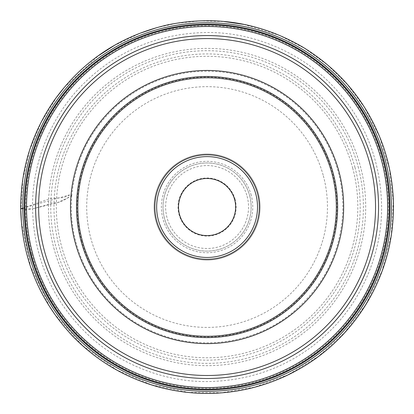 <?xml version="1.0" encoding="UTF-8"?>
<svg xmlns="http://www.w3.org/2000/svg" width="414" height="414" viewBox="0 0 414 414"><rect width="100%" height="100%" fill="white"/><g stroke="black" fill="none" stroke-linecap="round" stroke-linejoin="round"><path stroke-width="0.31" stroke-dasharray="2.07 1.55" d="M249.642 195.631A44.065 44.065 0 0 1 195.672 249.601A44.065 44.065 0 0 1 175.919 175.878A44.065 44.065 0 0 1 249.642 195.631A44.065 44.065 0 0 0 175.919 175.878A44.065 44.065 0 0 0 195.672 249.601A44.065 44.065 0 0 0 249.642 195.631M385.103 159.333A184.302 184.302 0 0 0 159.38 29.016A184.302 184.302 0 0 0 29.058 254.739A184.302 184.302 0 0 0 254.781 385.056A184.302 184.302 0 0 0 385.103 159.333A184.302 184.302 0 0 0 159.38 29.016A184.302 184.302 0 0 0 29.058 254.739A184.302 184.302 0 0 0 254.781 385.056A184.302 184.302 0 0 0 385.103 159.333M257.544 193.514A52.242 52.242 0 0 1 193.555 257.498A52.242 52.242 0 0 1 170.138 170.092A52.242 52.242 0 0 1 257.544 193.514M258.31 193.307A53.039 53.039 0 0 0 169.574 169.533A53.039 53.039 0 0 0 193.354 258.269A53.039 53.039 0 0 0 258.31 193.307A53.039 53.039 0 0 1 220.807 258.269A53.039 53.039 0 0 1 155.845 220.766A53.039 53.039 0 0 1 193.354 155.804A53.039 53.039 0 0 1 258.31 193.307M234.666 199.646A28.561 28.561 0 0 1 199.688 234.624A28.561 28.561 0 0 1 186.885 186.843A28.561 28.561 0 0 1 234.666 199.646M235.136 199.517A29.047 29.047 0 0 0 186.538 186.497A29.047 29.047 0 0 0 199.558 235.095A29.047 29.047 0 0 0 235.136 199.517M22.78 208.206L69.273 194.973L67.865 197.944L57.137 202.756L32.571 208.842L22.786 208.703M251.215 195.211A45.695 45.695 0 0 0 174.765 174.724A45.695 45.695 0 0 0 195.253 251.174A45.695 45.695 0 0 0 251.215 195.211M323.355 175.878A120.381 120.381 0 0 1 175.924 323.313A120.381 120.381 0 0 1 121.959 121.913A120.381 120.381 0 0 1 323.355 175.878M81.584 240.663A129.924 129.924 0 0 0 240.705 332.53A129.924 129.924 0 0 0 332.571 173.409A129.924 129.924 0 0 0 173.45 81.542A129.924 129.924 0 0 0 81.584 240.663M352.681 168.022A150.737 150.737 0 0 1 246.092 352.64A150.737 150.737 0 0 1 61.474 246.051A150.737 150.737 0 0 1 168.063 61.432A150.737 150.737 0 0 1 352.681 168.022M358.084 166.573A156.332 156.332 0 0 1 166.619 358.038A156.332 156.332 0 0 1 96.534 96.493A156.332 156.332 0 0 1 358.084 166.573M354.969 167.411A153.108 153.108 0 0 0 98.817 98.775A153.108 153.108 0 0 0 167.453 354.927A153.108 153.108 0 0 0 354.969 167.411M53.851 248.095A158.629 158.629 0 0 0 248.136 360.263A158.629 158.629 0 0 0 360.304 165.978A158.629 158.629 0 0 0 166.024 53.81A158.629 158.629 0 0 0 53.851 248.095M31.899 253.973A181.358 181.358 0 0 1 254.02 31.857A181.358 181.358 0 0 1 335.319 335.278A181.358 181.358 0 0 1 31.899 253.973M247.117 196.308A41.452 41.452 0 0 1 196.35 247.075A41.452 41.452 0 0 1 177.766 177.725A41.452 41.452 0 0 1 247.117 196.308M22.78 208.201L49.928 198.611L63.621 197.587L69.599 194.927L71.767 195.693C66.411 198.544 60.004 203.253 53.634 202.958C51.398 202.482 46.068 205.375 42.647 206.068L32.571 208.842C31.495 160.875 53.359 112.184 85.393 81.941C115.889 52.412 156.388 33.544 205.277 32.53C253.239 31.454 301.93 53.318 332.173 85.351C361.701 115.848 380.569 156.347 381.584 205.23C382.66 253.197 360.796 301.889 328.763 332.131C298.266 361.66 257.767 380.528 208.884 381.542C160.917 382.619 112.225 360.754 81.982 328.721C52.459 298.225 33.586 257.725 32.571 208.842L26.429 209.82C24.25 208.91 22.377 208.64 20.819 209.003L20.7 208.687M20.85 210.933L22.905 179.205L29.72 150.122L41.1 122.503L56.749 97.052M64.186 87.551L98.63 55.595M113.819 45.794L140.341 33.136M156.476 27.774L176.333 23.324L200.324 20.891L224.429 21.58M243.768 24.416L279.3 35.34L304.435 48.236L327.334 64.791L347.465 84.616L364.372 107.257L379.597 136.796L389.331 168.576L393.264 201.577L391.271 234.748L382.065 270.875L365.852 304.44L344.551 332.721L318.288 356.459L288.009 374.805L254.807 387.085L221.79 392.72L188.292 392.353L151.545 384.834L117.043 370.1L82.697 345.69L54.71 314.185M49.628 306.562L30.429 266.119L21.43 222.246M20.819 209.003C19.582 144.615 54.731 81.17 109.984 48.071C148.347 25.182 189.659 16.731 233.926 22.713C266.005 27.526 294.944 39.775 320.731 59.461C360.206 89.59 386.562 136.139 392.094 185.488C395.975 220.398 390.578 253.813 375.907 285.722C353.825 331.381 319.132 363.368 271.838 381.682C241.988 392.617 211.326 395.825 179.862 391.302C130.793 383.369 90.78 359.963 59.813 321.088C34.61 287.973 21.611 250.61 20.819 209.003M71.767 195.693C75.255 159.856 90.293 129.805 116.883 105.529C136.889 87.965 160.037 77.066 186.326 72.843C204.035 70.137 221.599 70.877 239.013 75.053C271.175 83.204 297.154 100.597 316.943 127.238C334.719 152.155 343.346 179.919 342.823 210.529C340.95 251.976 324.126 286.038 292.346 312.715C258.388 340.52 210.535 350.011 168.534 337.239C145.749 330.388 126.053 318.444 109.446 301.413C96.917 288.398 87.328 273.483 80.689 256.68C73.04 237.036 70.069 216.708 71.767 195.693"/><path stroke-width="0.62" d="M29.058 254.739A184.302 184.302 0 0 1 254.781 29.016A184.302 184.302 0 0 1 337.4 337.358A184.302 184.302 0 0 1 29.058 254.739A184.302 184.302 0 0 1 254.781 29.016A184.302 184.302 0 0 1 337.4 337.358A184.302 184.302 0 0 1 29.058 254.739M80.968 240.829A130.56 130.56 0 0 0 299.4 299.353A130.56 130.56 0 0 0 240.87 80.927A130.56 130.56 0 0 0 80.968 240.829A130.56 130.56 0 0 0 240.87 333.146A130.56 130.56 0 0 0 333.187 173.243A130.56 130.56 0 0 0 173.29 80.927A130.56 130.56 0 0 0 80.968 240.829M257.544 193.514A52.242 52.242 0 0 0 170.138 170.092A52.242 52.242 0 0 0 193.555 257.498A52.242 52.242 0 0 0 257.544 193.514M234.666 199.646A28.561 28.561 0 0 1 199.688 234.624A28.561 28.561 0 0 1 186.885 186.843A28.561 28.561 0 0 1 234.666 199.646M22.786 208.703L22.78 208.206M30.439 254.367A182.869 182.869 0 0 1 254.408 30.398A182.869 182.869 0 0 1 336.385 336.344A182.869 182.869 0 0 1 30.439 254.367M31.112 254.186A182.176 182.176 0 0 1 254.227 31.066A182.176 182.176 0 0 1 335.894 335.852A182.176 182.176 0 0 1 31.112 254.186M32.68 253.766A180.551 180.551 0 0 1 253.808 32.639A180.551 180.551 0 0 1 334.745 334.703A180.551 180.551 0 0 1 32.68 253.766M41.457 251.417A171.463 171.463 0 0 1 162.702 41.416A171.463 171.463 0 0 1 372.704 162.655A171.463 171.463 0 0 1 251.458 372.657A171.463 171.463 0 0 1 41.457 251.417M369.8 163.437A168.462 168.462 0 0 0 163.478 44.314A168.462 168.462 0 0 0 44.355 250.636A168.462 168.462 0 0 0 250.682 369.759A168.462 168.462 0 0 0 369.8 163.437M75.146 242.387A136.589 136.589 0 0 1 242.428 75.105A136.589 136.589 0 0 1 303.659 303.617A136.589 136.589 0 0 1 75.146 242.387M158.371 220.088A50.43 50.43 0 0 0 242.739 242.692A50.43 50.43 0 0 0 220.129 158.324A50.43 50.43 0 0 0 158.371 220.088M331.924 173.585A129.251 129.251 0 0 0 115.682 115.641A129.251 129.251 0 0 0 173.626 331.883A129.251 129.251 0 0 0 331.924 173.585M20.7 208.687C20.638 169.616 31.547 133.893 53.437 101.523C81.832 61.324 120.024 35.749 168.006 24.793C216.175 15.132 261.425 22.765 303.757 47.688C342.073 71.487 368.688 104.67 383.607 147.234C393.129 175.66 395.743 204.702 391.447 234.365C383.768 288.216 351.015 337.772 304.476 365.95C283.957 378.474 261.85 386.759 238.153 390.811C211.549 395.241 185.203 394.019 159.116 387.142C125.965 378.137 97.362 361.365 73.314 336.83C39.346 300.864 21.807 258.15 20.7 208.687L22.78 208.201M56.749 97.052L64.186 87.551M98.63 55.595L113.819 45.794M140.341 33.136L156.476 27.774M224.429 21.58L243.768 24.416M54.71 314.185L49.628 306.562M21.43 222.246L20.85 210.933"/></g></svg>
